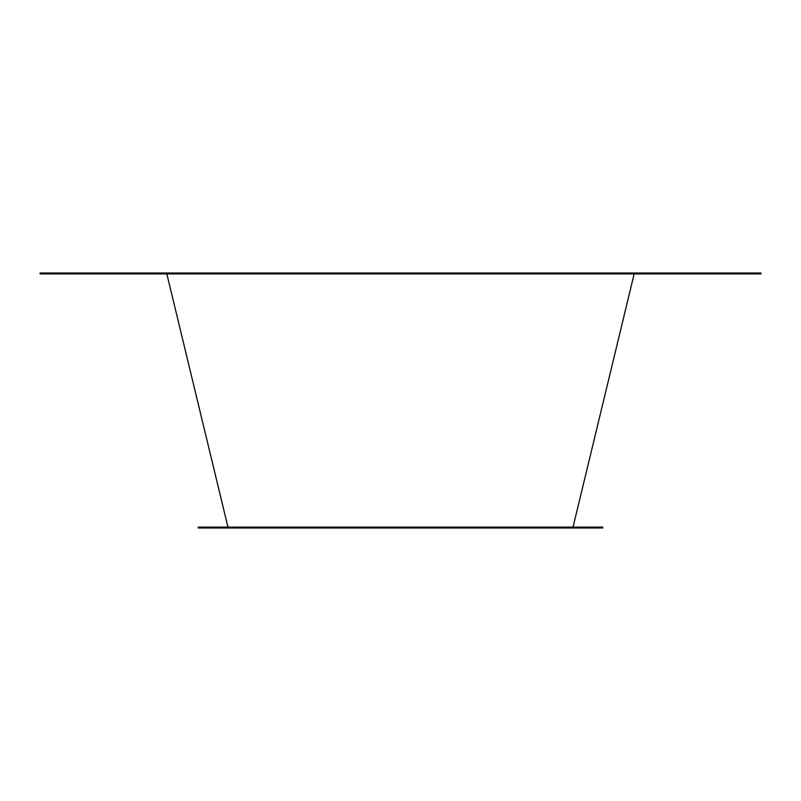 <?xml version="1.0" encoding="UTF-8"?>
<svg xmlns="http://www.w3.org/2000/svg" width="801" height="801" viewBox="0 0 801 801"><rect width="100%" height="100%" fill="white"/><g stroke="black" fill="none" stroke-linecap="round" stroke-linejoin="round"><path stroke-width="1.2" d="M40.05 273.902L760.95 273.902L760.95 273.021L760.95 273.902L40.05 273.902L40.05 273.021L760.95 273.021L40.05 273.021L40.05 273.902M602.702 527.098L602.702 527.979L602.702 527.098L198.298 527.098L198.298 527.979L602.702 527.979L198.298 527.979L198.298 527.098L602.702 527.098M573.045 527.098L634.162 273.902L573.045 527.098M227.955 527.098L166.838 273.902L227.955 527.098"/></g></svg>
